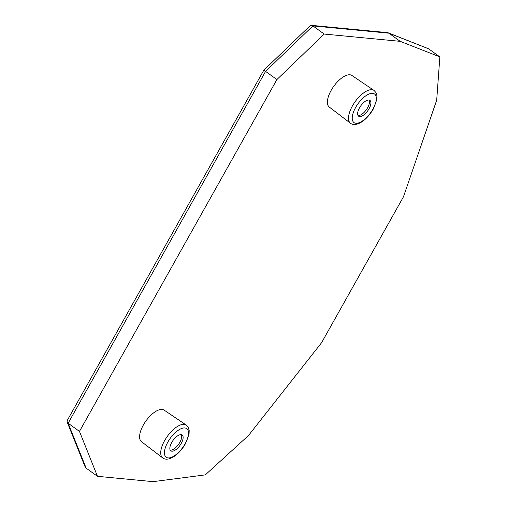<?xml version="1.0" encoding="UTF-8"?>
<svg xmlns="http://www.w3.org/2000/svg" width="507" height="507" viewBox="0 0 507 507"><rect width="100%" height="100%" fill="white"/><g stroke="black" fill="none" stroke-linecap="round" stroke-linejoin="round"><path stroke-width="0.76" d="M388.223 32.828L428.535 48.761L388.888 33.189L312.889 25.908L324.214 34.058L400.213 41.346L388.888 33.189L387.392 32.625M264.033 70.65C263.399 69.979 263.913 70.226 265.579 71.398L312.889 25.908L311.507 25.35L309.91 25.908L263.76 70.283L67.241 420.474L67.139 422.046L68.134 423.237L79.46 431.394L97.477 476.314L86.152 468.164L68.134 423.237L265.579 71.398L276.904 79.548L79.46 431.394M428.535 48.761L439.861 56.911L400.213 41.346M67.139 422.046L85.081 466.782L86.152 468.164M439.861 56.911L436.704 100.145L403.471 196.767L321.59 342.688L248.519 435.488L205.303 474.882L153.127 481.65L97.477 476.314M324.214 34.058L276.904 79.548M350.438 123.233L329.239 107.015A19.424 8.543 -54.3 0 1 331.134 90.398A19.424 8.543 -54.3 0 1 351.934 75.486L374.039 90.442A20.204 8.885 125.7 0 0 352.409 105.95A20.204 8.885 -54.3 0 0 350.438 123.233C352.695 125.033 355.857 124.95 359.938 122.998C363.823 120.913 367.461 117.535 370.858 112.858L373.291 109.037L376.834 99.524L376.974 95.918L376.017 92.629L374.039 90.442M162.652 457.865L141.453 441.648A19.424 8.543 -54.3 0 1 143.348 425.031A19.424 8.543 -54.3 0 1 164.141 410.119L186.253 425.075A20.204 8.885 125.7 0 0 164.623 440.583A20.204 8.885 -54.3 0 0 162.652 457.865C164.908 459.665 168.071 459.589 172.152 457.631C176.037 455.546 179.674 452.168 183.071 447.491L185.505 443.669L189.048 434.157L189.187 430.551L188.224 427.262L186.253 425.075M369.039 108.758A9.709 4.271 125.7 0 0 369.945 100.418A9.709 4.271 125.7 0 0 359.501 107.839A9.709 4.271 -54.3 0 0 358.595 116.179A9.709 4.271 -54.3 0 0 369.039 108.758M358.005 115.507A9.709 4.271 -54.3 0 0 367.626 107.738A9.709 4.271 125.7 0 0 369.115 100.069M181.252 443.391A9.709 4.271 125.7 0 0 182.159 435.05A9.709 4.271 125.7 0 0 171.715 442.472A9.709 4.271 -54.3 0 0 170.808 450.812A9.709 4.271 -54.3 0 0 181.252 443.391M170.219 450.14A9.709 4.271 -54.3 0 0 179.839 442.37A9.709 4.271 125.7 0 0 181.329 434.702M372.918 109.125A17.612 7.751 125.7 0 0 372.67 93.326A17.612 7.751 125.7 0 0 355.622 107.471A17.612 7.751 -54.3 0 0 355.87 123.271A17.612 7.751 -54.3 0 0 372.918 109.125M185.131 443.758A17.612 7.751 125.7 0 0 184.884 427.959A17.612 7.751 125.7 0 0 167.83 442.104A17.612 7.751 -54.3 0 0 168.083 457.903A17.612 7.751 -54.3 0 0 185.131 443.758M387.367 32.619L311.507 25.35"/></g></svg>
